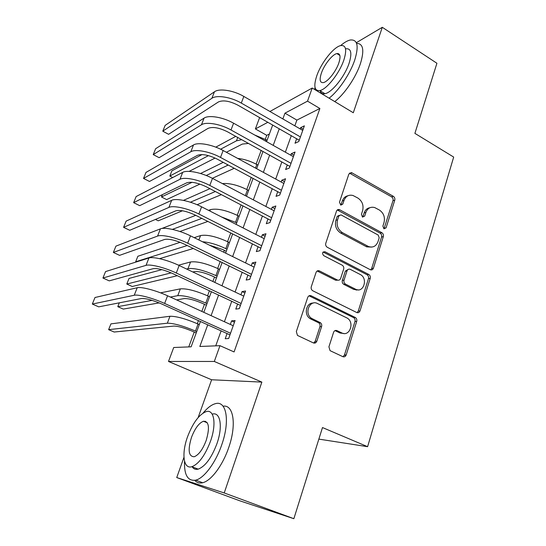 <?xml version="1.0" encoding="UTF-8"?>
<svg xmlns="http://www.w3.org/2000/svg" width="546" height="546" viewBox="0 0 546 546"><rect width="100%" height="100%" fill="white"/><g stroke="black" fill="none" stroke-linecap="round" stroke-linejoin="round"><path stroke-width="0.82" d="M383.906 228.808L386.083 227.839L394.765 200.17C395.12 198.526 394.642 197.243 393.332 196.314L351.515 172.604L348.846 174.119L339.469 202.238L340.765 205.139L342.806 204.074L344.028 200.409C345.816 196.096 348.819 194.458 353.03 195.509L357.903 198.068C362.264 201.092 363.834 205.289 362.619 210.66L361.438 214.305L362.469 217.055L364.701 216.093L365.875 212.455C367.622 208.135 370.57 206.511 374.713 207.569L379.395 210.039C383.654 213.001 385.203 217.144 384.036 222.468L382.896 226.085L383.906 228.808M384.002 228.849L392.983 200.669C393.338 199.031 392.861 197.754 391.557 196.826L349.447 173.13M340.82 205.16L342.349 200.921L344.028 200.409M362.66 217.151L364.148 212.926L365.875 212.455M328.924 346.833L330.064 350.655L342.861 356.675C344.389 357.186 345.502 356.606 346.198 354.934L356.715 321.403C357.098 319.744 356.661 318.448 355.391 317.526L311.186 295.796C309.609 295.222 308.456 295.761 307.726 297.42L296.335 331.565L297.468 335.421L313.39 342.915C314.974 343.448 316.127 342.868 316.851 341.175L321.601 326.576C322.004 324.952 321.594 323.655 320.365 322.686L311.63 318.393C303.822 313.677 309.657 299.201 317.54 303.549L347.14 318.052C354.914 322.331 349.638 337.1 341.762 332.917L336.95 330.61C335.408 330.071 334.288 330.637 333.586 332.296L328.924 346.833M293.857 518.7L239.947 500.859L176.74 477.552L224.229 492.956L293.857 518.7L322.488 427.552L367.601 446.683L453.678 157.071L414.899 133.374L436.923 63.268L382.302 27.3L353.296 112.756L312.223 88.036L307.521 101.146L319.888 108.483L234.077 351.938L219.97 345.679L214.319 361.466L168.502 361.466L173.717 347.502L191.12 346.819L200.443 321.471M224.229 492.956L261.862 382.104L214.319 361.466M370.243 269.69L370.311 269.724C371.751 270.236 372.782 269.724 373.416 268.188L383.326 236.609C383.695 234.93 383.21 233.633 381.872 232.719L339.462 209.623C338.076 209.234 337.087 209.746 336.493 211.152L325.785 243.27C325.375 245.018 325.887 246.362 327.307 247.297L370.243 269.69M370.222 278.378L360.012 310.906C359.336 312.53 358.251 313.07 356.756 312.524L312.66 290.711C311.329 289.749 310.872 288.425 311.288 286.732L316.045 272.474C316.762 270.843 317.902 270.325 319.458 270.918L337.326 279.975C338.854 280.548 339.96 280.037 340.649 278.426L343.659 269.151C344.055 267.41 343.55 266.073 342.144 265.158L323.676 255.624C321.901 253.228 322.324 251.924 324.931 251.726L368.741 274.447C370.106 275.341 370.598 276.651 370.222 278.378L368.468 278.644L358.272 311.07L360.012 310.906M382.302 27.3L356.313 42.718M296.649 138.684L295.024 143.236L298.792 141.51L304.368 125.853L300.573 127.696L300.143 128.904M287.285 164.899L285.633 169.54L289.36 168.004L295.045 152.047L291.291 153.699L290.752 155.201M277.743 191.626L276.051 196.362L279.743 195.024L285.538 178.754L281.825 180.207L281.176 182.023M268.011 218.885L266.291 223.71L269.936 222.584L275.846 205.985L272.167 207.234L271.403 209.371M258.087 246.676L256.327 251.597L259.93 250.696L265.957 233.763L262.326 234.8L261.445 237.271M358.19 312.715L357.459 312.353M247.959 275.034L246.164 280.057L249.72 279.375L255.869 262.1L252.286 262.913L251.276 265.738M237.626 303.965L235.797 309.091L239.298 308.647L245.577 291.011L242.042 291.598L240.909 294.785M319.888 108.483L296.894 120.093L294.826 125.839M291.305 135.64L285.353 152.184M281.866 161.896L275.696 179.047M272.242 188.67L265.847 206.449M262.421 215.977L255.801 234.405M252.416 243.823L245.55 262.919M242.199 272.236L235.087 292.021M231.777 301.221L224.406 321.731M221.144 330.808L215.738 345.85M227.081 333.49L225.218 338.718L228.665 338.527L235.073 320.522L231.593 320.871L230.316 324.433M269.396 133.982L266.741 135.319L265.308 139.216M261.172 150.437L256.129 164.121M251.235 177.395L246.778 189.482M241.107 204.886L237.257 215.315M230.767 232.93L227.559 241.639M224.351 250.334L223.676 252.17M220.215 261.548L217.67 268.468M214.503 277.068L212.872 281.49M209.452 290.759L207.589 295.809M204.457 304.306L201.836 311.425M198.464 320.577L197.318 323.682M194.226 332.077L188.752 346.915M318.857 439.114L367.601 446.683M261.862 382.104L211.623 379.77L198.137 417.567M183.954 457.323L176.74 477.552M211.623 379.77L168.502 361.466M266.741 135.319L255.391 128.924L259.63 117.574M207.76 324.768L199.836 346.478L219.97 345.679M307.521 101.146L284.957 113.172L282.855 118.932M279.265 128.774L273.205 145.379M269.649 155.132L263.363 172.352M259.841 182.016L253.33 199.863M249.836 209.425L243.086 227.935M239.633 237.394L232.637 256.572M229.224 265.929L221.969 285.804M218.598 295.045L211.084 315.649M269.922 111.48L312.223 88.036M267.874 122.277L255.391 128.924M203.808 312.326L211.404 291.673M214.81 282.412L222.133 262.483M225.587 253.105L232.657 233.879M236.145 224.399L242.963 205.856M246.492 196.267L253.071 178.378M256.634 168.694L262.974 151.44M266.571 141.667L272.693 125.02M296.894 120.093L284.957 113.172M300.573 127.696L303.173 129.197M291.291 153.699L293.925 155.18M281.825 180.207L284.5 181.661M272.167 207.234L274.891 208.668M262.326 234.8L265.083 236.206M252.286 262.913L255.084 264.298M242.042 291.598L244.888 292.949M231.593 320.871L234.48 322.195M369.901 207.719C367.144 208.183 365.226 209.923 364.148 212.926M347.952 195.755C345.27 196.301 343.407 198.021 342.349 200.921M370.686 269.867L371.662 268.489L381.558 236.998C381.927 235.326 381.442 234.036 380.112 233.122L337.271 209.978M379.204 237.79L378.187 235.06L340.963 214.865L338.868 215.936L337.571 219.847C336.295 225.355 337.899 229.607 342.383 232.623L368.461 246.512C372.918 247.939 376.098 246.314 377.989 241.646L379.204 237.79M339.216 215.308L337.196 216.407L338.868 215.936M371.669 247.085L366.721 246.874L340.704 233.04C336.234 230.037 334.63 225.791 335.899 220.304L337.196 216.407M357.05 312.646L358.272 311.07M337.851 280.166L335.647 280.241L317.171 270.993M368.468 278.644C368.843 276.924 368.352 275.614 366.994 274.72L323.095 252.006M355.521 289.196C363.568 293.652 368.393 278.276 360.196 274.474L350.266 269.349C348.771 268.789 347.693 269.301 347.017 270.877L344.028 280.139C343.632 281.866 344.116 283.183 345.481 284.104L355.521 289.196L353.794 289.428L358.108 289.865M348.055 269.458L345.311 271.171L347.017 270.877M353.794 289.428L343.782 284.357C342.417 283.435 341.933 282.118 342.328 280.405L345.311 271.171M343.85 333.504L340.056 333.012L334.985 330.603M313.192 303.078C306.156 302.532 303.596 314.742 309.998 318.536L310.851 319.028L312.489 318.884M313.657 343.018L315.199 341.243L319.942 326.692C320.345 325.068 319.936 323.778 318.707 322.816L310.851 319.028M342.97 356.722L344.471 354.955L354.982 321.533C355.364 319.881 354.927 318.591 353.665 317.67L309.016 295.816M254.586 134.958L267.103 140.22M248.56 143.455L242.322 144.069L226.372 152.266M215.083 158.06L189.128 171.389M208.449 155.63L169.82 176.044L171.888 170.857L202.034 154.579M215.793 147.147L235.756 136.364M220.598 149.208L236.452 140.834L241.748 139.68M169.82 176.044L172.727 177.546M214.462 91.769L211.889 98.3L162.783 131.19L165.138 125.403L214.462 91.769C219.28 88.145 233.524 90.343 243.83 96.437L302.743 130.398M211.889 98.3C216.68 94.758 230.944 97.011 241.291 103.078L300.423 136.923M299.242 140.254L237.872 105.166C229.579 100.949 223.075 99.884 218.373 101.972L168.598 134.309L162.783 131.19M329.081 98.184C338.52 90.991 350.013 74.085 354.668 60.272C359.05 46.001 357.575 39.251 350.252 40.008C347.447 40.629 344.239 42.492 340.622 45.598M334.746 101.59C344.239 94.472 355.746 77.648 360.353 63.862C364.537 50.266 363.281 43.441 356.593 43.4M337.592 54.047L338.124 53.556M345.877 48.785C351.174 48.26 352.225 53.146 349.037 63.438C344.628 76.733 331.75 92.704 324.931 93.707C322.461 94.185 320.884 93.23 320.188 90.848M343.816 60.162C347.038 49.857 346.027 44.99 340.793 45.564C333.763 46.806 321.28 62.681 316.83 75.655C313.418 86.063 314.4 91.039 319.772 90.595C326.515 89.537 339.366 73.478 343.816 60.162M321.423 73.021C319.246 79.716 319.881 82.91 323.328 82.61C327.702 81.907 335.94 71.581 338.807 63.043C340.902 56.388 340.26 53.235 336.868 53.59C332.377 54.368 324.29 64.619 321.423 73.021M320.447 90.998L320.365 91.373M315.056 87.613L314.653 89.496M184.528 461.179C184.063 475.027 187.797 481.347 195.727 480.152C204.108 478.221 215.69 462.674 221.744 444.785C230.351 420.584 226.337 400.088 215.288 403.706C211.418 404.777 207.357 407.889 203.098 413.056M194.792 480.357C196.813 482.719 199.44 483.51 202.668 482.725C211.138 480.842 222.734 465.369 228.726 447.536C236.875 424.419 233.429 404.258 223.068 406.204M205.521 421.266L205.105 421.915M212.285 414.127C220.345 411.52 223.089 426.501 216.899 443.782C211.507 457.944 205.276 466.393 198.205 469.137C195.652 469.772 193.646 469.014 192.192 466.871M210.49 441.264C216.735 423.942 214.134 408.968 206.149 411.629C199.147 414.421 192.97 422.747 187.612 436.602C181.429 453.2 183.272 469.417 191.83 466.734C198.84 463.957 205.057 455.466 210.49 441.264M191.482 437.394C187.674 450.095 188.582 456.552 194.212 456.749C198.724 454.954 202.73 449.501 206.217 440.397C209.903 427.614 208.981 421.232 203.44 421.246C198.928 423.041 194.942 428.426 191.482 437.394M237.64 158.381C244.028 159.07 250.423 161.104 256.818 164.482L257.951 165.104M234.261 168.277L212.353 178.31M199.918 184.098L166.646 199.59L161.48 196.983L192.042 182.309M200.553 173.505L223.218 162.346M162.415 194.629L161.48 196.983M206.224 175.498L228.235 165.042M222.406 183.599C229.532 183.019 237.885 185.101 247.475 189.844L248.628 190.452M221.396 194.635L197.086 204.709M182.46 210.776L158.231 220.816L155.426 219.437M183.456 200.389L209.951 188.677M190.397 202.218L215.383 191.503M221.423 216.905L236.732 222.802M208.572 210.367L210.36 209.671C216.939 208.135 226.14 210.135 237.96 215.67L239.134 216.271M207.89 221.417L179.887 231.504M161.841 228.487L195.782 215.329M172.372 229.388L201.843 218.38M226.262 251.276L222.693 249.515L209.48 245.188M202.505 241.755C209.528 242.315 217.301 244.615 225.819 248.648L227.006 249.235M194.192 237.674L200.546 235.579C207.05 234.377 216.298 236.514 228.269 241.994L229.456 242.581M193.325 248.478L159.575 258.668M187.258 245.529L135.667 261.773L137.865 256.258L180.16 242.301M135.667 261.773L136.152 261.998M204.081 118.1L201.454 124.768L153.235 154.607L155.637 148.71L204.081 118.1C208.811 114.79 223.123 117.199 233.592 123.205L293.393 156.682M201.454 124.768C206.156 121.533 220.488 124.003 230.999 129.982L291.025 163.329M289.912 166.448L227.634 131.873C219.226 127.682 212.687 126.522 208.033 128.385L159.132 157.685L153.235 154.607M193.496 144.963L190.813 151.761L143.53 178.426L145.973 172.434L193.496 144.963C198.123 141.974 212.51 144.608 223.143 150.512L283.852 183.476M190.813 151.761C195.42 148.853 209.821 151.542 220.502 157.425L281.443 190.261M280.412 193.154L217.192 159.104C208.661 154.962 202.095 153.706 197.495 155.33L149.502 181.463L143.53 178.426M182.692 172.365L179.955 179.3L133.647 202.668L136.131 196.567L182.692 172.365C187.223 169.71 201.679 172.57 212.483 178.378L274.126 210.804M179.955 179.3C184.466 176.733 198.935 179.654 209.787 185.435L271.662 217.724M270.72 220.386L206.531 186.903C197.884 182.801 191.284 181.436 186.746 182.814L139.701 205.658L133.647 202.668M356.606 290.09L354.388 289.346M171.669 200.327L168.878 207.405L123.594 227.341L126.119 221.13L171.669 200.327C176.099 198.021 190.622 201.119 201.604 206.818L264.203 238.677M168.878 207.405C173.28 205.194 187.824 208.354 198.853 214.018L261.691 245.734M260.831 248.157L195.652 215.26C186.882 211.206 180.255 209.739 175.771 210.852L129.73 230.289L123.594 227.341M320.836 323.082L319.444 322.556M216.434 277.989L212.817 276.262C204.777 272.7 198.614 271.157 194.315 271.635L192.84 271.99M186.555 269.014L188.008 268.646C194.424 267.881 203.719 270.195 215.895 275.594L217.103 276.174M178.501 265.192L190.54 261.971C196.976 261.118 206.258 263.397 218.393 268.809L219.594 269.39M177.327 275.703L132.214 286.5L126.795 284.043L171.205 272.87M126.795 284.043L129.027 278.44L161.896 269.642M160.422 228.856L157.569 236.084L113.356 252.457L115.929 246.137L160.422 228.856C164.742 226.924 179.334 230.269 190.499 235.852L254.081 267.117M157.569 236.084C161.869 234.241 176.474 237.653 187.688 243.209L251.522 274.317M250.75 276.488L184.548 244.212C175.648 240.206 168.994 238.629 164.571 239.469L119.581 255.351L113.356 252.457M206.422 305.214L202.75 303.521C194.608 300 188.411 298.362 184.166 298.601L176.597 299.904M170.311 297.038L177.771 295.666C184.104 295.27 193.441 297.734 205.781 303.064L207.002 303.624M160.524 292.847L180.351 288.861C186.705 288.37 196.034 290.8 208.326 296.144L209.548 296.717M159.186 302.9L123.266 309.084L117.779 306.668L152.157 300.361M119.308 302.839L117.779 306.668M315.663 342.772L314.687 342.212M148.935 257.985L146.028 265.363L102.935 278.023L105.555 271.587L148.935 257.985C153.146 256.429 167.806 260.039 179.156 265.506L243.755 296.137M146.028 265.363C150.211 263.902 164.885 267.574 176.283 273.014L241.141 303.48M344.41 355.146L345.871 355.644M240.458 305.391L173.212 273.771C164.182 269.82 157.494 268.12 153.146 268.68L109.241 280.869L102.935 278.023M196.219 332.958L192.492 331.306C184.241 327.832 178.016 326.092 173.819 326.078L114.175 332.029L108.627 329.654L167.335 323.205C173.587 323.184 182.965 325.805 195.468 331.06L196.71 331.613M108.627 329.654L110.927 323.874L169.963 316.27C176.235 316.154 185.606 318.734 198.061 324.01L199.304 324.57M137.217 287.728L134.241 295.256L92.322 304.061L94.99 297.509L137.217 287.728C141.305 286.568 156.033 290.445 167.574 295.782L233.21 325.75M134.241 295.256C138.302 294.205 153.051 298.143 164.639 303.453L230.542 333.251M229.962 334.889L161.636 303.958C152.477 300.061 145.755 298.246 141.475 298.505L98.724 306.852L92.322 304.061M384.309 228.255L386.083 227.839M341.134 204.579L342.806 204.074M362.974 216.557L364.701 216.093M356.572 290.083L356.702 289.653M350.382 173.437L352.068 172.843M391.557 196.826L393.332 196.314M392.983 200.669L394.765 200.17M338.117 210.258L339.789 209.773M380.112 233.122L381.872 232.719M381.558 236.998L383.326 236.609M371.662 268.489L373.416 268.188M335.899 220.304L337.571 219.847M340.704 233.04L342.383 232.623M366.141 246.594L367.881 246.226M317.813 271.219L319.458 270.918M335.647 280.241L337.326 279.975M323.321 252.109L324.966 251.747M366.994 274.72L368.741 274.447M342.328 280.405L344.028 280.139M343.837 284.384L345.536 284.138M335.251 330.712L336.95 330.61M340.056 333.012L341.762 332.917M318.393 322.638L320.052 322.509M319.942 326.692L321.601 326.576M315.199 341.243L316.851 341.175M309.555 296.014L311.186 295.796M353.48 317.567L355.214 317.424M354.982 321.533L356.715 321.403M344.471 354.955L346.198 354.934M265.984 139.592L265.452 141.039M237.728 137.456L236.452 140.834M243.83 96.437L241.291 103.078M256.818 164.482L255.494 168.079M227.436 164.612L227.116 165.465M247.475 189.844L245.331 195.659M237.96 215.67L235.558 222.208M210.36 209.671L209.855 211.015M228.269 241.994L225.819 248.648M200.546 235.579L198.874 239.974M233.592 123.205L230.999 129.982M223.143 150.512L220.502 157.425M212.483 178.378L209.787 185.435M201.604 206.818L198.853 214.018M218.393 268.809L215.895 275.594M190.54 261.971L188.008 268.646M190.499 235.852L187.688 243.209M208.326 296.144L205.781 303.064M180.351 288.861L177.771 295.666M179.156 265.506L176.283 273.014M198.061 324.01L195.468 331.06M169.963 316.27L167.335 323.205M167.574 295.782L164.639 303.453M349.829 173.205L351.515 172.604M337.79 210.114L339.462 209.623M366.721 246.874L368.461 246.512M323.28 252.088L324.931 251.726M343.782 284.357L345.481 284.104M309.998 318.536L311.63 318.393M318.707 322.816L320.365 322.686M353.665 317.67L355.391 317.526M339.878 55.48L336.868 53.59M324.931 93.707L319.772 90.595M207.296 422.795L203.44 421.246M198.205 469.137L191.83 466.734M195.727 480.152L202.668 482.725"/></g></svg>
